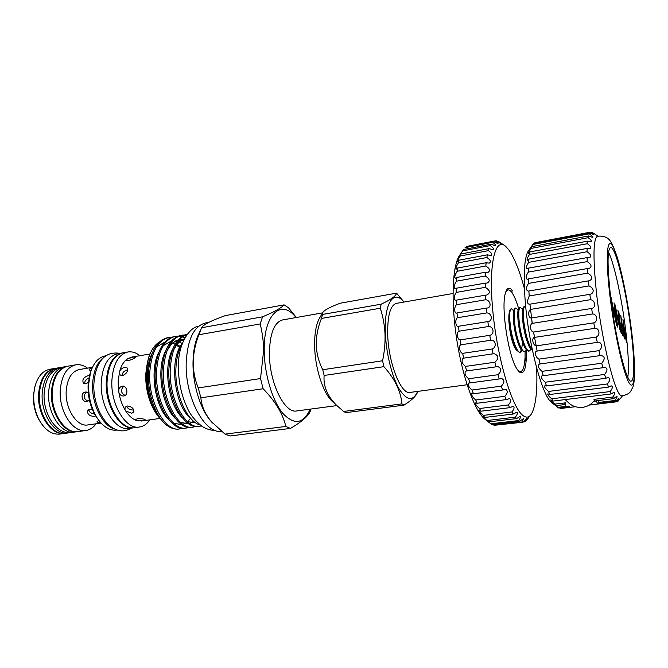 <?xml version="1.0" encoding="UTF-8"?>
<svg xmlns="http://www.w3.org/2000/svg" width="668" height="668" viewBox="0 0 668 668"><rect width="100%" height="100%" fill="white"/><g stroke="black" fill="none" stroke-linecap="round" stroke-linejoin="round"><path stroke-width="1" d="M552.762 403.397L551.125 402.128C541.973 394.579 528.814 345.256 525.332 302.629C523.261 276.368 524.113 259.359 527.887 251.594L529.064 249.899M559.634 407.939L560.811 408.465L575.365 406.728M592.349 232.573L595.572 234.526L591.088 232.038L593.835 234.81L589.852 232.923L533.481 243.595L529.749 248.913L531.536 246.692L528.221 253.64L530 251.886L529.524 254.416C527.378 257.698 526.643 259.66 527.303 260.311L528.922 259.084L528.647 262.357C526.292 266.039 525.749 268.235 527.01 268.928L528.363 268.152L528.288 272.101C525.758 276.151 525.457 278.548 527.369 279.291L528.338 278.89L528.471 283.399C525.816 287.766 525.783 290.346 528.38 291.139L528.864 291.006L529.215 295.957L527.202 301.477C527.645 303.539 528.563 304.433 529.941 304.165L530.501 309.418C527.536 311.146 528.421 318.527 531.544 317.976L532.287 323.37C529.248 324.456 530.392 331.921 533.623 332.029L534.534 337.398C531.402 337.824 532.763 345.139 536.112 345.882L537.164 351.067C533.924 350.842 535.46 357.789 538.942 359.125L540.095 363.96L539.61 363.985C537.356 365.521 538.158 367.976 542.015 371.35L543.243 375.708L542.207 375.616C540.596 376.902 541.606 379.107 545.238 382.221L546.499 385.97L544.988 385.645C543.986 386.697 545.163 388.626 548.52 391.44L549.772 394.496L547.869 393.819C547.418 394.646 548.712 396.299 551.76 398.796L552.97 401.084L550.758 399.957C550.783 400.575 552.152 401.969 554.866 404.123L556.01 405.618L553.714 404.132L558.807 408.039L569.328 406.779L565.98 406.369L564.894 403.622M554.866 404.123L565.545 402.829L564.276 404.616L556.01 405.618M613.608 398.654L597.384 400.616L593.977 399.372L612.698 397.093L613.608 398.654L616.806 396.274C617.424 396.692 616.815 398.095 614.986 400.491L615.779 401.217L619.019 398.228L616.965 401.719L617.641 401.627L620.764 398.028L618.259 400.884M597.392 236.313L597.309 236.338C593.276 239.002 592.933 257.18 596.282 290.897C601.584 341.573 615.904 398.186 621.908 395.74L622 395.74M589.852 232.923L589.301 233.833C591.756 235.562 592.766 236.706 592.316 237.29L588.541 235.971L588.141 237.708C591.03 239.737 591.998 241.156 591.046 241.983L587.623 241.156L587.389 243.703C590.746 246.041 591.639 247.753 590.069 248.838L587.139 248.412L587.08 251.727C590.913 254.374 591.698 256.378 589.435 257.739L587.122 257.606L587.239 261.614C591.531 264.553 592.174 266.841 589.151 268.478L587.564 268.519L587.865 273.112C592.591 276.318 593.059 278.873 589.251 280.794L588.491 280.869L588.967 285.929C591.155 286.697 592.574 288.234 593.226 290.53C593.067 292.751 591.948 294.012 589.861 294.312L590.504 299.681C595.271 300.183 596.29 307.773 591.656 308.449L592.441 313.977C597.15 313.86 598.344 321.542 593.81 322.844L594.72 328.355C599.338 327.612 600.674 335.152 596.265 337.064L597.267 342.383C601.768 341.014 603.212 348.187 598.937 350.658L600.006 355.635L600.741 355.485C604.966 356.169 605.3 358.749 601.751 363.242L602.853 367.726L604.356 367.291C607.755 367.943 607.838 370.322 604.615 374.439L605.717 378.305L607.872 377.495C610.46 378.105 610.318 380.259 607.454 383.95L608.515 387.106L611.17 385.837C613.007 386.396 612.673 388.3 610.168 391.557L611.17 393.936L614.168 392.133C615.345 392.625 614.861 394.279 612.698 397.093M609.483 292.033C613.808 330.752 623.653 375.049 629.398 383.323C635.218 392.216 635.961 367.809 631.886 333.808C627.887 299.907 619.787 261.029 613.692 247.886C607.554 234.209 605.083 253.189 609.483 292.033M631.302 332.722C626.734 292.751 615.696 245.933 610.577 247.536C607.346 249.348 607.229 264.637 610.226 293.419C614.886 336.104 626.617 383.791 631.193 381.069C634.675 380.81 634.516 359.526 631.302 332.722M627.82 377.161C628.997 368.452 628.413 353.89 626.075 333.491C622.392 301.293 614.385 263.609 608.54 252.279M511.312 308.775L511.195 308.783C509.475 309.334 508.69 313.225 508.832 320.465L509.2 324.431C510.602 335.386 512.949 343.853 516.239 349.84L519.428 352.42L520.389 352.278C517.04 353.339 511.646 338.008 510.177 324.272C509.225 314.745 509.642 309.568 511.412 308.75L513.341 310.403M515.88 308.023L514.919 308.173L513.659 310.244C513.041 313.067 513.066 317.559 513.75 323.713C515.187 334.777 517.541 343.302 520.823 349.272L523.912 351.769L524.873 351.627C521.574 352.687 516.23 337.315 514.727 323.554C513.759 314.01 514.143 308.833 515.88 308.023L517.658 309.509M520.364 307.288L519.403 307.447L518.193 309.426C517.575 312.232 517.616 316.749 518.318 322.995C519.779 334.167 522.151 342.734 525.424 348.696L528.413 351.118L529.382 350.976C526.134 352.028 520.823 336.622 519.303 322.836C518.318 313.275 518.669 308.09 520.364 307.288L522.501 309.493M532.304 349.623C528.58 344.83 525.774 335.662 523.887 322.118C522.885 312.541 523.211 307.347 524.864 306.545L523.904 306.704L522.743 308.608C522.134 311.388 522.184 315.947 522.902 322.268C524.397 333.557 526.776 342.175 530.041 348.12L532.471 350.441M524.864 306.545L525.733 306.921M519.896 352.261L521.382 350.082M521.708 348.988L522.51 342.158M521.975 350.8L520.389 352.278M526.467 350.099L524.873 351.627M530.968 349.389L529.382 350.976M527.495 419.22L528.914 417.216L525.474 421.324L524.539 421.85L526.384 418.636L522.785 422.218L521.741 422.109L523.687 418.368L519.804 421.333L518.66 420.556L520.021 418.485L520.539 416.156L516.573 418.602L515.362 417.166C517.224 414.836 517.8 413.141 517.107 412.098L513.158 414.043L511.897 411.956C514.084 409.334 514.594 407.422 513.433 406.211L509.634 407.689L508.348 404.967C510.886 402.078 511.304 399.948 509.609 398.579L506.068 399.623L504.791 396.316C507.697 393.176 508.006 390.847 505.709 389.319L502.553 389.987L501.309 386.162C504.59 382.806 504.774 380.292 501.835 378.606L499.163 378.981L497.986 374.715C501.651 371.183 501.685 368.511 498.077 366.69L495.982 366.832L494.905 362.223C498.938 358.582 498.812 355.785 494.529 353.823L493.093 353.831L492.141 348.988C496.616 347.669 496.149 340.079 491.281 340.321L490.579 340.288L489.778 335.328C494.846 334.376 493.677 326.218 488.492 326.527L487.857 321.575C493.017 321.224 492.132 313.175 486.889 312.9L486.721 308.04C491.782 308.023 490.855 300.508 485.811 299.732L485.552 295.156L486.646 295.064C490.704 292.951 490.245 290.38 485.269 287.34L485.21 283.123L487.064 283.09C490.421 281.236 489.828 278.882 485.277 276.018L485.411 272.243L487.949 272.369C490.629 270.782 489.92 268.661 485.82 266.006L486.137 262.758L489.277 263.125C491.314 261.798 490.512 259.927 486.863 257.506L487.364 254.842L490.997 255.543C492.45 254.475 491.581 252.846 488.383 250.667L489.043 248.621L493.067 249.732C494.011 248.905 493.101 247.519 490.329 245.582L491.122 244.196L495.431 245.766C495.948 245.164 495.021 244.012 492.642 242.317L493.56 241.582L498.027 243.67C498.211 243.252 497.293 242.325 495.264 240.872L496.274 240.789L500.808 243.411L498.136 241.206L503.705 244.931M521.741 422.109L493.969 425.324L522.785 422.218M491.122 244.196L463.358 249.54L459.334 256.145L460.987 253.974L460.235 256.011C458.24 259.134 457.304 261.079 457.438 261.839L459.033 260.169L458.448 262.825C456.286 266.281 455.501 268.427 456.094 269.254L457.555 268.043L457.146 271.275C454.841 275.049 454.24 277.379 455.351 278.264L456.595 277.462L456.386 281.203C453.948 285.261 453.564 287.758 455.242 288.701L456.186 288.242L456.186 292.425C453.655 296.701 453.514 299.347 455.776 300.358L456.361 300.157L456.57 304.683C453.906 306.737 454.19 314.244 456.962 312.975L457.53 317.709C454.708 319.287 455.543 327.203 458.44 326.285L459.058 331.178C456.169 332.13 457.313 340.154 460.31 339.87L460.745 344.964C458.056 345.849 459.893 353.113 462.673 353.355L463.642 358.131L462.891 358.44C461.296 361.213 462.164 363.868 465.479 366.415L466.59 370.957L465.487 371.258C464.385 373.696 465.446 376.184 468.652 378.731L469.871 382.931L468.46 383.115C467.834 385.236 469.053 387.532 472.109 390.012L473.412 393.778L471.725 393.744C471.55 395.565 472.902 397.652 475.766 400.015L477.119 403.263L475.215 402.913C475.432 404.449 476.868 406.319 479.532 408.524L480.893 411.204L478.839 410.461C479.382 411.722 480.876 413.367 483.315 415.396L484.667 417.45L482.505 416.256L488.341 421.917L486.037 420.122L491.848 424.572L519.804 421.333M488.341 421.917L516.573 418.602M484.667 417.45L513.158 414.043M480.893 411.204L509.634 407.689M477.119 403.263L506.068 399.623M473.412 393.778L502.553 389.987M469.871 382.931L499.163 378.981M466.59 370.957L495.982 366.832M463.642 358.131L493.093 353.831M461.112 344.763L490.579 340.288M524.413 288.609C519.554 270.682 514.36 257.781 508.849 249.907L505.81 246.475C495.163 236.372 488.316 264.119 492.817 310.971C497.184 357.739 511.763 406.962 522.685 415.296C526.25 418.16 529.223 417.617 531.611 413.667C535.878 405.61 537.556 390.346 536.646 367.884M485.536 419.696L483.624 418.068C473.846 408.674 462.398 376.251 456.762 339.636C451.092 303.021 452.228 268.653 458.724 256.754L460.377 254.199M493.56 241.582L466.072 246.901L465.062 247.644L492.642 242.317M468.009 246.141L495.264 240.872L467.992 246.15M525.115 351.568L525.056 357.464C525.975 359.534 525.883 360.803 524.789 361.263C523.879 369.68 521.842 372.894 518.669 370.924L517.483 369.813M505.484 292.759C506.845 289.595 508.607 289.077 510.778 291.206L511.905 291.023L512.147 292.901C514.36 296.191 516.489 301.335 518.543 308.34M526.342 350.333C526.651 368.243 524.213 375.383 519.044 371.759L516.865 368.861C508.398 356.186 501 308.282 505.25 293.644C506.812 287.741 509.133 286.639 512.231 290.338M512.147 292.901L511.17 290.922M453.013 293.494L396.358 303.381C390.17 305.376 387.298 316.106 387.732 335.553C388.701 363.985 401.259 394.871 410.102 392.417L467.099 384.76M403.864 302.07C393.711 288.71 383.816 303.464 385.394 333.783C386.271 353.856 392.016 376.719 399.08 388.834C406.812 400.808 412.999 401.668 417.65 391.406M381.178 304.174L380.284 308.224L321.45 318.436L322.56 314.444L381.178 304.174C391.081 299.531 396.207 295.849 396.55 293.143L403.99 302.045M321.45 318.436C317.96 327.061 316.214 335.862 316.223 344.838C316.624 353.748 318.803 362.048 322.761 369.73L382.564 360.762C384.517 351.61 385.327 342.592 385.01 333.699C384.517 324.757 382.939 316.265 380.284 308.224M320.389 316.657L318.978 319.104C315.897 325.508 314.453 334.534 314.636 346.174C314.979 367.483 322.694 391.941 331.579 400.758L333.666 402.654M396.55 293.143L340.221 303.222C329.508 307.196 323.604 310.47 322.494 313.033L322.56 314.444M322.552 312.883L282.664 319.905C274.222 322.318 269.797 333.507 269.404 353.481C269.254 382.689 284.635 413.834 296.717 410.937L336.864 405.601M54.918 368.402L49.783 369.279C42.117 370.957 37.016 377.378 34.485 388.525L33.759 394.312C33.325 403.714 35.204 412.39 39.395 420.339C45.173 430.209 51.97 434.793 59.786 434.083L64.946 433.365M54.551 368.46C45.374 370.74 40.063 379.098 38.627 393.536C36.949 414.469 51.461 436.079 64.579 433.423M34.911 386.588L33.467 395.13C33.066 403.848 34.811 411.889 38.694 419.262L40.389 422.059M77.613 431.628L74.432 432.071C61.439 434.718 47.01 412.974 48.622 391.941C50.025 377.437 55.269 369.045 64.353 366.774L67.526 366.239M77.246 431.687C64.287 434.325 49.875 412.548 51.469 391.481C52.855 376.961 58.083 368.569 67.151 366.298M69.614 432.647L65.322 433.323C52.213 435.979 37.709 414.36 39.379 393.419C40.815 378.973 46.117 370.615 55.285 368.335L59.586 367.684M68.103 432.939C55.027 435.594 40.539 413.935 42.201 392.968C43.62 378.505 48.914 370.139 58.058 367.859M105.811 355.819L105.177 355.927C98.438 357.305 93.537 362.874 90.481 372.635L88.652 384.259C88.343 397.285 91.324 408.732 97.578 418.611C103.431 426.994 109.786 430.827 116.624 430.108L117.267 430.025M103.907 357.322C97.211 362.081 93.453 370.849 92.635 383.616C91.458 403.99 102.672 426.284 114.996 429.157M90.84 371.458L89.779 374.598L88.093 385.311C87.8 397.301 90.547 407.847 96.317 416.949L98.279 419.621M89.462 375.75L88.001 375.7C83.375 377.428 81.888 379.958 83.55 383.282L85.771 383.808L88.293 382.514M92.242 367.801C90.046 368.527 89.028 369.254 89.186 369.972L91.048 370.381M92.46 367.316L79.25 369.546C71.668 371.458 67.318 378.564 66.207 390.889C64.938 408.691 76.97 427.161 87.8 424.94L101.068 423.086M88.293 393.018L85.404 392.016C80.076 392.609 81.613 402.587 86.865 401.56L89.32 399.723M92.476 409.768L89.671 409.284L87.717 410.453C87.116 414.135 89.287 416.106 94.23 416.373L95.616 415.872M87.508 368.16C83.659 365.312 79.742 364.194 75.768 364.82C66.775 367.074 61.606 375.499 60.262 390.079C58.717 411.229 73.054 433.131 85.905 430.501C89.888 429.891 93.278 427.654 96.092 423.779M75.768 364.82L67.894 366.173C58.834 368.435 53.615 376.835 52.229 391.364C50.634 412.432 65.047 434.225 77.989 431.586L85.905 430.501M122.795 352.879L122.394 352.938C112.925 355.376 107.556 364.87 106.279 381.428C104.876 405.518 120.399 430.61 133.942 427.77L134.343 427.704M122.394 352.938L117.476 353.789C107.949 356.236 102.538 365.722 101.244 382.238C99.808 406.269 115.372 431.286 128.999 428.438L133.942 427.77M139.946 355.685C135.955 352.579 131.922 351.351 127.855 351.986L123.188 352.804C113.719 355.242 108.358 364.736 107.089 381.294C105.694 405.392 121.2 430.501 134.736 427.662L139.437 427.027C143.511 426.409 146.977 424.021 149.849 419.855M127.855 351.986C118.445 354.424 113.117 363.935 111.873 380.526C110.512 404.674 125.976 429.858 139.437 427.027M128.707 360.528C132.782 359.275 135.095 358.098 135.646 356.988L133.441 357.054L127.421 358.841L126.377 360.169L128.707 360.528M126.619 359.426C123.496 361.939 121.167 365.88 119.639 371.266L118.144 381.445L118.896 392.559C120.023 399.063 122.052 404.816 124.974 409.818L125.726 411.029C128.799 415.721 132.206 418.803 135.946 420.281L141.574 420.999L159.994 418.452M150.033 353.965L131.713 357.096L127.421 358.841M119.28 372.652L120.182 375.032L122.603 375.625C126.878 373.537 128.339 370.94 126.978 367.826L124.691 367.375C122.461 367.843 120.783 369.145 119.639 371.266M118.896 392.559C119.889 394.98 121.501 396.116 123.747 395.974L123.772 395.974C128.79 395.423 127.254 385.236 122.294 386.196L122.252 386.204C120.073 386.739 118.871 388.308 118.645 390.922M125.726 411.029L131.721 413.233L133.767 412.114C134.134 408.724 131.963 406.678 127.254 405.969L125.133 407.263L124.974 409.818M136.882 420.598L143.169 420.506L145.29 419.896C144.43 418.995 141.867 418.552 137.608 418.577L135.487 419.638L135.946 420.281M159.61 402.245L158.909 403.514M149.757 354.65L148.538 357.614L145.649 374.297C145.624 390.638 149.565 404.349 157.464 415.429L159.134 417.467M159.193 342.141C155.043 344.696 151.761 349.214 149.365 355.693C147.486 360.92 146.434 366.866 146.208 373.521C146.092 390.605 150.066 404.825 158.132 416.206L161.906 420.389M200.091 424.982C187.065 421.7 174.473 393.552 175.909 368.243C176.394 358.407 178.431 350.441 182.005 344.354M168.779 337.507L167.468 337.741C156.471 340.613 150.141 352.094 148.463 372.168C147.277 393.293 155.652 416.974 166.816 425.307C170.883 428.28 174.882 429.524 178.815 429.023L179.642 428.914C165.171 432.171 147.837 401.376 149.807 371.951C151.477 351.861 157.798 340.379 168.779 337.507L171.467 337.298M175.367 336.338L174.047 336.572C163.142 339.436 156.871 350.942 155.235 371.074C153.306 400.575 170.574 431.461 184.927 428.213L186.255 428.046C171.918 431.286 154.675 400.374 156.588 370.857C158.216 350.708 164.478 339.202 175.367 336.338L178.072 336.129M178.765 336.163L181.621 336.647M182.356 336.856L184.927 337.883M186.355 335.578L184.794 335.303M184.092 335.227L181.337 335.303M182.005 335.169L180.677 335.403C169.856 338.25 163.643 349.773 162.048 369.972C160.178 399.556 177.354 430.576 191.574 427.345L192.91 427.169C178.715 430.401 161.556 399.355 163.418 369.755C165.004 349.539 171.2 338.016 182.005 335.169L184.727 334.96M185.42 335.002L186.648 335.144M187.324 334.225C176.602 337.064 170.465 348.613 168.912 368.861C167.1 398.537 184.176 429.683 198.271 426.46L199.607 426.284C185.545 429.507 168.486 398.337 170.29 368.644C171.684 349.447 177.346 338.008 187.257 334.317M188.877 427.378L186.255 428.046M195.549 426.485L192.91 427.169M201.327 425.917L199.607 426.284M208.708 322.41L205.393 323.003C193.762 326.151 187.357 339.594 186.18 363.334C185.086 397.736 204.851 434.15 221.442 431.344M199.615 332.155L197.511 336.589C194.689 343.661 193.194 352.211 193.019 362.215C192.601 383.799 200.041 408.348 210.495 420.706L212.566 423.044M198.855 334.735C195.365 343.678 193.486 352.762 193.202 361.989C193.236 371.199 194.922 379.841 198.254 387.916L260.537 378.556L263.635 350.5C263.484 341.198 262.324 332.355 260.153 323.955L198.855 334.735L201.619 327.738L262.557 316.824C274.222 311.906 281.395 307.923 284.084 304.867L225.408 315.588C211.096 320.665 203.164 324.706 201.619 327.738M310.194 409.15C303.431 423.946 294.312 425.357 282.831 413.375C272.41 400.925 264.378 374.247 264.219 350.6C263.543 313.935 281.428 298.379 296.049 317.55M284.084 304.867L288.534 307.823L296.341 317.5M262.557 316.824L260.153 323.955M260.537 378.556L263.125 388.759L200.884 397.802C201.519 405.868 204.926 413.726 211.121 421.383L225.007 434.125L285.829 426.443C282.865 413.793 275.299 401.234 263.125 388.759M285.829 426.443L290.43 428.422L230.009 435.987L225.007 434.125M310.929 409.05L310.186 411.463C308.09 416.281 301.51 421.934 290.43 428.422M198.254 387.916L200.884 397.802M182.247 428.263L179.642 428.914M157.898 400.7L158.984 400.382M126.611 406.119C127.847 408.874 130.143 410.16 133.508 409.977M123.714 386.296C120.399 389.92 120.858 392.968 125.1 395.456M127.371 369.955C124.123 370.79 122.311 372.694 121.952 375.675M98.931 420.514L97.077 421.508C97.152 422.259 98.355 422.652 100.701 422.685M88.719 409.576C89.278 412.181 91.215 413.667 94.547 414.026M86.539 392.041C82.991 395.698 83.45 398.754 87.925 401.201M88.986 377.854C85.938 379.199 84.535 381.186 84.769 383.816M343.611 411.455L401.927 403.881C400.842 391.289 394.83 378.881 383.908 366.649L324.139 375.458C323.178 386.046 327.278 395.957 336.438 405.184L343.611 411.455L345.915 412.64L403.981 405.142C412.248 399.923 416.84 395.331 417.767 391.39M382.564 360.762L383.908 366.649M324.139 375.458L322.761 369.73M401.927 403.881L403.981 405.142M524.789 361.263L525.056 357.464M456.361 300.157L485.552 295.156M456.57 304.683L485.811 299.732M456.186 292.425L485.269 287.34M456.186 288.242L485.21 283.123M456.386 281.203L485.277 276.018M456.595 277.462L485.411 272.243M457.146 271.275L485.82 266.006M457.555 268.043L486.137 262.758M458.448 262.825L486.863 257.506M459.033 260.169L487.364 254.842M460.235 256.011L488.383 250.667M460.987 253.974L489.043 248.621M462.456 250.934L490.329 245.582M497.192 241.39L498.136 241.206M526.601 419.896L527.019 419.846M522.944 422.034L524.539 421.85M490.604 423.829L518.66 420.556M487.03 420.514L515.362 417.166M483.315 415.396L511.897 411.956M479.532 408.524L508.348 404.967M475.766 400.015L504.791 396.316M472.109 390.012L501.309 386.162M468.652 378.731L497.986 374.715M465.479 366.415L494.905 362.223M462.673 353.355L492.141 348.988M460.31 339.87L489.778 335.328M459.058 331.178L488.492 326.527M458.44 326.285L487.857 321.575M457.53 317.709L486.889 312.9M457.112 312.941L486.438 308.073M516.122 349.64L515.078 348.279C511.755 341.732 509.667 332.464 508.832 320.465M611.045 297.46L615.704 319.872L614.034 302.863L616.597 325.333L611.93 302.779L613.834 319.529M612.79 312.824L611.111 297.452M621.365 333.699L618.835 311.756L621.365 333.699M623.803 333.925L622.96 319.396L626.417 342.567L623.586 325.04L624.363 338.968L621.524 321.358L622.334 335.403L620.781 315.354L623.553 333.958M615.094 304.825L619.553 326.719L617.892 310.01L620.43 332.063L615.896 310.036L617.574 327.044L615.028 304.833M565.821 400.792L566.89 401.092L565.829 400.767M598.737 400.449L598.87 402.42L614.986 400.491M594.553 401.184C595.94 400.917 596.866 401.668 597.342 403.422L598.87 402.42M597.342 403.422L615.779 401.217M560.385 408.482L575.282 406.703M589.426 405.008L616.965 401.719M591.088 232.038L534.859 242.726L590.829 232.113M534.859 242.726L534.333 243.436M532.688 244.538L589.301 233.833M531.536 246.692L588.541 235.971M530.893 248.446L588.141 237.708M530 251.886L587.623 241.156M529.524 254.416L587.389 243.703M528.922 259.084L587.139 248.412M528.647 262.357L587.08 251.727M528.363 268.152L587.122 257.606M528.288 272.101L587.239 261.614M528.338 278.89L587.564 268.519M528.471 283.399L587.865 273.112M528.864 291.006L588.491 280.869M529.215 295.957L588.967 285.929M529.941 304.165L589.861 294.312M530.501 309.418L590.504 299.681M531.544 317.976L591.656 308.449M532.287 323.37L592.441 313.977M533.623 332.029L593.81 322.844M534.534 337.398L594.72 328.355M536.112 345.882L596.265 337.064M537.164 351.067L597.267 342.383M538.942 359.125L598.937 350.658M540.095 363.96L600.006 355.635M542.015 371.35L601.751 363.242M543.243 375.708L602.853 367.726M545.238 382.221L604.615 374.439M546.499 385.97L605.717 378.305M548.52 391.44L607.454 383.95M549.772 394.496L608.515 387.106M551.76 398.796L610.168 391.557M552.97 401.084L611.17 393.936M557.763 407.363L565.98 406.369M530.576 309.409L532.187 323.446M533.507 331.988L536.179 345.874M175.55 360.135L176.502 361.522M182.339 343.452C168.645 358.858 174.356 405.785 190.555 418.185L188.318 420.949M184.46 338.743L177.003 342.993M172.87 348.788C162.549 366.674 168.545 405.601 182.606 418.068M188.217 421.04L187.549 421.683L195.615 422.76M183.767 340.121L179.4 339.695M178.114 339.853L170.123 344.337M165.923 350.316C155.819 368.202 161.681 406.152 175.559 418.727M180.602 422.468L188.576 423.737M189.737 423.42L191.758 422.518M192.092 422.318L193.611 421.224M182.314 343.519L179.458 342.024M179.291 341.958L177.997 341.49M177.02 341.214L176.185 341.039M171.367 341.031L163.284 345.673M159.017 351.844C149.148 369.713 154.867 406.703 168.553 419.362M173.713 423.261L181.821 424.656M182.99 424.355L185.111 423.428M185.462 423.228L186.748 422.351M179.659 347.636L176.577 345.122M176.502 345.08L176.001 344.746M175.074 344.195L172.853 343.118M172.67 343.043L171.3 342.567M170.323 342.317L169.614 342.175M164.662 342.208L156.479 347.009M152.145 353.372C142.518 371.208 148.096 407.255 161.589 419.997M184.376 338.901C180.135 340.388 176.644 343.895 173.897 349.422M182.205 339.419L179.467 339.611M178.014 339.97C173.496 341.423 169.806 345.097 166.933 350.992M180.235 346.592L177.179 344.362M551.125 402.128L553.714 404.132M622.576 395.715L620.747 398.028M621.908 395.74C625.966 395.189 628.855 393.778 630.584 391.515L633.047 386.697C634.015 384.008 634.533 378.38 634.6 369.813C634.441 360.303 633.556 348.404 631.945 334.117M566.097 400.048C570.171 405.451 575.649 407.889 582.546 407.346C587.89 406.595 592.023 404.031 594.954 399.656M483.624 418.068L487.924 421.583M458.724 256.754L460.177 254.541M318.978 319.104L322.494 313.033M34.143 389.761L34.485 388.525M72.895 432.188C57.481 436.429 42.627 414.31 44.163 393.009C45.574 377.62 51.803 368.995 62.859 367.124M89.779 374.598L90.481 372.635M131.529 428.096C126.553 430.969 121.776 431.603 117.201 430C104.024 425.85 93.854 405.885 93.762 386.129C94.605 366.79 101.728 350.475 119.998 353.355M148.538 357.614L149.365 355.693M214.628 430.209C211.222 430.551 207.047 429.299 202.087 426.443C195.014 420.656 190.088 414.494 187.299 407.964C181.304 395.155 178.339 381.194 178.398 366.106C178.139 342.459 190.514 326.777 198.588 326.285M197.511 336.589L200.291 330.735M210.495 420.706L211.121 421.383M184.117 339.402C180.736 339.912 177.279 343.377 173.755 349.798M183.667 340.329L178.974 340.196M177.546 340.538C173.93 341.114 170.348 344.73 166.791 351.376M157.464 415.429L158.132 416.206M96.317 416.949L97.578 418.611M38.694 419.262L39.395 420.339M331.579 400.758L336.438 405.192M522.743 308.608L522.576 309.484M518.193 309.426L518.034 310.211M513.659 310.244L513.508 310.962M516.239 349.84L515.078 348.279M522.075 308.716L522.51 309.276M631.92 333.891C628.605 306.186 622.776 275.308 617.04 256.637C613.483 246.066 610.46 240.054 607.98 238.61C608.114 238.459 603.797 235.211 597.309 236.338M597.952 236.163L595.539 234.535M617.282 401.719L589.36 405.05M527.887 251.594L529.749 248.913"/></g></svg>
